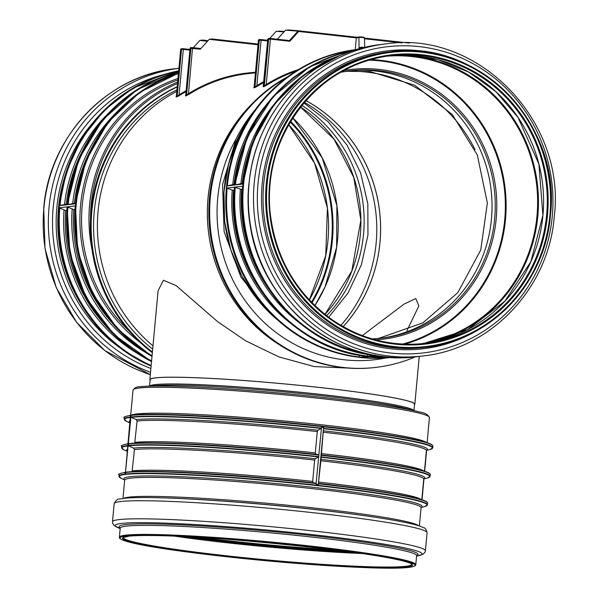 <?xml version="1.0" encoding="UTF-8"?>
<svg xmlns="http://www.w3.org/2000/svg" width="598" height="598" viewBox="0 0 598 598"><rect width="100%" height="100%" fill="white"/><g stroke="black" fill="none" stroke-linecap="round" stroke-linejoin="round"><path stroke-width="0.9" d="M362.029 47.952L359.062 48.117L360.078 47.429L362.642 47.13A0.718 0.688 83.3 0 0 362.044 47.765L362.807 47.758M356.834 37.248L356.318 37.861L358.935 37.554A0.718 0.688 -96.7 0 1 359.69 36.919L363.793 37.375M277.352 39.229L285.358 30.363L288.475 29.945L298.566 30.782L297.916 31.163L298.694 31.47L298.566 30.782L356.797 37.24L298.581 30.782M359.062 48.117L358.935 37.554C361.82 37.315 363.644 37.517 364.414 38.16M270.318 38.451L288.423 40.455L289.828 41.284L270.431 39.132L270.311 38.444L269.406 38.392A0.718 0.688 -96.7 0 0 269.257 38.392L288.423 40.455M289.828 41.284L298.694 31.47L356.318 37.861L355.219 49.716M298.409 69.592A152.819 146.443 83.3 0 0 266.222 84.535L264.294 86.067L263.501 85.955M263.853 81.53A152.819 146.443 83.3 0 0 256.856 85.641L254.927 87.173L254.135 87.054M269.735 38.399L276.269 31.26L284.349 31.477L279.117 31.051M267.837 39.176L270.431 39.132L266.222 84.535L266.783 85.125A152.101 145.755 -96.7 0 1 295.674 71.297M258.471 40.275L261.072 40.238L256.856 85.641L257.417 86.232A152.101 145.755 -96.7 0 1 263.763 82.479M254.098 87.36L253.799 87.801A0.718 0.688 -96.7 0 0 254.113 87.263L258.478 40.23A0.718 0.688 -96.7 0 1 259.076 39.595L259.891 39.498A0.718 0.688 -96.7 0 0 259.293 40.133L254.927 87.173A0.718 0.688 -96.7 0 1 254.613 87.704L257.417 86.232M268.592 38.489A0.718 0.688 -96.7 0 0 268.442 38.489L267.784 39.147L263.165 86.695A0.718 0.688 -96.7 0 0 263.479 86.164L267.844 39.124A0.718 0.688 -96.7 0 1 268.442 38.489L269.257 38.392A0.718 0.688 -96.7 0 0 268.659 39.027L264.294 86.067A0.718 0.688 -96.7 0 1 263.98 86.598L266.783 85.125M252.027 103.865A152.101 145.755 83.3 0 0 280.484 345.457M185.694 95.418L185.395 95.852L186.21 95.762L189.013 94.282A152.101 145.755 -96.7 0 1 247.236 73.748L255.398 72.784M176.328 96.517L176.029 96.958L176.844 96.861L179.647 95.388A152.101 145.755 -96.7 0 1 185.993 91.636M176.754 91.389A152.101 145.755 83.3 0 0 152.983 345.846M414.489 404.786A133.055 8.245 -174.7 0 0 414.825 404.27A133.055 8.245 -174.7 0 0 283.101 383.767A133.055 8.245 -174.7 0 0 149.844 379.693L158.104 290.643L163.478 280.238L176.148 285.62L217.717 321.739L245.546 340.74L278.832 356.886L314.264 366.559L348.186 368.084M193.296 47.691L199.852 40.432L207.461 41.277M202.587 40.059L208.014 40.664L202.587 40.059L199.852 40.432M186.083 90.687A152.819 146.443 83.3 0 0 179.086 94.798L177.157 96.33L176.365 96.218M190.067 48.333L200.352 49.148L209.218 39.326L258 44.745M255.443 72.321A152.819 146.443 83.3 0 0 188.452 93.692L186.524 95.224L185.724 95.112M211.954 38.96L258.067 44.073L212.126 38.975L209.218 39.326M180.701 49.44L183.294 49.395L179.086 94.798L179.647 95.388M186.21 95.762A0.718 0.688 -96.7 0 0 186.524 95.224L190.889 48.191A0.718 0.688 -96.7 0 1 191.487 47.556L200.906 48.535L192.549 47.608L188.452 93.692L189.013 94.282M149.844 379.693A133.055 8.245 -174.7 0 0 150.083 380.253M362.328 335.613L403.964 304.135L415.804 298.537L418.832 305.974L406.924 330.709M343.17 326.665A143.281 137.301 83.3 0 0 305.914 100.591M75.43 203.783L86 160.466L108.051 122.239L139.753 92.301L178.443 73.158A154.934 148.476 -96.7 0 0 75.445 203.783L75.677 203.754A154.934 148.476 83.3 0 0 75.572 204.822L75.669 203.754L59.381 205.675L67.365 203.918M75.572 204.822A154.934 148.476 83.3 0 0 75.475 205.899L75.572 204.822M59.381 205.675L59.187 207.812L75.475 205.891L77.62 250.644L92.174 292.9L117.679 329.177L152.004 356.43M67.282 204.74L78.697 159.374L102.677 119.794L137.024 89.663L178.578 71.753A154.934 148.476 -96.7 0 0 67.297 204.74L75.512 202.961M59.187 207.812L65.668 210.541L66.819 210.406M67.081 206.893L69.921 253.806L86.112 297.804L114.181 334.858L151.533 361.536A154.934 148.476 -96.7 0 1 67.103 206.886L73.808 209.584L74.967 209.45M301.833 105.412A134.632 129.019 -96.7 0 1 326.598 315.692A134.632 129.019 83.3 0 0 301.833 105.412M375.133 355.085L359.241 357.305L361.297 357.537L376.964 355.69M359.241 357.305L359.256 355.212M242.377 189.73L234.513 187.167A154.934 148.476 83.3 0 0 367.172 356.371L366.985 356.042L367.658 356.064L367.404 354.248M234.237 190.687L226.582 188.101L242.653 186.21A154.934 148.476 83.3 0 0 375.305 355.406C296.885 348.208 233.654 267.568 242.639 186.217M339.978 55.465A154.934 148.476 83.3 0 0 242.855 184.064L226.777 185.963L234.782 184.206M234.7 185.029L246.922 137.734L272.778 96.951L309.674 66.789L353.889 50.269A154.934 148.476 83.3 0 0 234.708 185.029L242.923 183.242M243.065 184.042A154.934 148.476 83.3 0 0 242.96 185.111A154.934 148.476 83.3 0 0 242.87 186.18L243.065 184.042M226.777 185.963L226.582 188.101M380.298 338.326A134.632 129.019 83.3 0 0 491.085 189.723A134.632 129.019 83.3 0 0 348.813 70.923A134.632 129.019 -96.7 0 1 375.357 71.005A134.632 129.019 -96.7 0 1 492.019 203.552A134.632 129.019 -96.7 0 1 380.298 338.326M346.227 71.289L370.177 71.618L414.676 85.208L452.35 114.629L477.301 154.949L487.37 202.999L480.747 250.001L457.836 292.609L422.838 322.86L378.325 338.513M279.079 344.545A152.064 145.725 -96.7 0 1 250.876 105.069M345.405 71.416A143.243 137.271 -96.7 0 1 366.38 72.066A143.243 137.271 -96.7 0 1 475.006 149.567M269.975 313.21L240.867 276.986L224.108 231.546L222.553 184.61L236.113 138.9A143.46 137.473 -96.7 0 1 255.062 109.912M415.408 356.827A154.576 148.132 -96.7 0 1 375.94 367.389A154.576 148.132 -96.7 0 1 216.857 260.033A154.576 148.132 -96.7 0 1 286.233 77.882M385.927 357.955A146.831 140.709 -96.7 0 1 243.483 298.267A146.831 140.709 -96.7 0 1 236.113 138.9M375.94 367.389L375.125 367.486A154.576 148.132 -96.7 0 1 215.586 258.635A154.576 148.132 -96.7 0 1 288.057 76.529M328.683 317.261L348.006 293.072L361.416 264.705L367.964 234.924L367.822 203.798L360.646 172.972L347.064 145.194L328.167 121.798L303.911 102.908M343.14 326.643A143.243 137.271 83.3 0 0 305.892 100.621M177.187 86.665A154.576 148.132 83.3 0 0 152.348 352.7M340.905 325.357A143.243 137.271 83.3 0 0 304.389 102.348M177.165 86.964A154.576 148.132 83.3 0 0 152.415 352.028M176.896 89.864A152.064 145.725 83.3 0 0 152.684 349.127M316.118 483.251L313.352 482.84L312.664 481.412L314.645 460.079L315.363 458.748L318.794 456.655L318.764 454.734L315.998 454.33L315.31 452.903L317.284 431.569L318.009 430.231L321.261 428.474L321.515 427.323A154.934 9.598 5.3 0 1 322.539 427.435L321.515 427.323L316.118 483.251A154.605 9.583 -174.7 0 0 165.549 471.71A154.605 9.583 -174.7 0 0 126.156 472.128L125.707 473.19A154.934 9.598 -174.7 0 0 125.401 473.227L130.999 416.163L130.386 416.238L125.401 473.227A154.934 9.598 -174.7 0 0 125.102 473.265M130.999 416.163L131.141 417.344L136.195 419.587L137.077 421.014L134.729 443.148M126.156 472.128L125.782 472.45A154.934 9.598 -174.7 0 1 316.29 483.603M318.764 454.734A154.605 9.583 -174.7 0 0 168.195 443.2A154.605 9.583 -174.7 0 0 128.802 443.611L128.495 445.854L133.548 448.096L134.43 449.524L132.091 471.665M128.802 443.611L128.421 443.933A154.934 9.598 -174.7 0 1 318.936 455.093M323.57 427.548L320.879 460.774L318.278 484.574A154.934 9.598 -174.7 0 0 317.254 484.462A154.934 9.598 -174.7 0 0 316.222 484.35L318.278 484.574L323.57 427.548L322.539 427.435M426.621 450.369L424.677 471.261M423.975 478.878L422.039 499.779M413.951 410.549L414.541 404.248A132.771 8.23 -174.7 0 0 320.02 387.541A132.771 8.23 -174.7 0 0 150.135 379.715L149.545 386.024M285.635 30.162L297.916 31.163L289.283 40.731M364.541 38.78L401.893 42.921M409.294 43.071L364.533 38.1L409.316 43.071M254.098 87.383L258.418 40.245L259.076 39.595A0.718 0.688 -96.7 0 1 259.226 39.595M260.945 39.55L259.891 39.498A0.718 0.688 -96.7 0 1 260.04 39.498L267.68 40.298L260.96 39.55L261.072 40.238L267.612 40.963M276.269 31.26L283.975 31.896M253.799 87.801L254.613 87.704M263.165 86.695L263.98 86.598M176.844 96.861A0.718 0.688 -96.7 0 0 177.157 96.33L181.523 49.29A0.718 0.688 -96.7 0 1 182.121 48.655L189.902 49.455L183.16 48.707L183.294 49.395L189.843 50.12M176.029 96.958A0.718 0.688 -96.7 0 0 176.343 96.428L180.708 49.387A0.718 0.688 -96.7 0 1 181.456 48.752M176.32 96.54L180.648 49.41L182.121 48.655A0.718 0.688 -96.7 0 1 182.27 48.655L183.16 48.707M185.395 95.852A0.718 0.688 -96.7 0 0 185.709 95.321L190.074 48.288A0.718 0.688 -96.7 0 1 190.822 47.646M185.686 95.441L190.014 48.303L191.487 47.556A0.718 0.688 -96.7 0 1 191.637 47.556L192.541 47.601M152.004 356.423A154.934 148.476 -96.7 0 1 75.243 205.921M152.034 356.131A154.934 148.476 -96.7 0 1 75.782 204.8A154.934 148.476 -96.7 0 1 178.436 73.255M111.116 321.739A148.835 142.63 -96.7 0 1 73.808 209.584M74.414 203.088A148.835 142.63 -96.7 0 1 90.844 149.582M145.127 352.192A150.15 143.886 -96.7 0 1 72.194 209.023M72.702 203.47A150.15 143.886 -96.7 0 1 116.849 112.058M151.593 360.863A154.605 148.162 -96.7 0 1 67.948 206.968M68.172 204.598A154.605 148.162 -96.7 0 1 178.533 72.179M151.556 361.267A154.934 148.476 -96.7 0 1 67.544 206.833M67.746 204.688A154.934 148.476 -96.7 0 1 178.57 71.812M102.976 322.703A148.835 142.63 -96.7 0 1 65.668 210.541M66.273 204.053A148.835 142.63 -96.7 0 1 82.696 150.539M136.979 353.149A150.15 143.886 -96.7 0 1 64.046 209.98M64.562 204.426A150.15 143.886 -96.7 0 1 108.701 113.022M151.167 365.475A154.605 148.162 -96.7 0 1 59.807 207.932M60.024 205.555A154.605 148.162 -96.7 0 1 178.623 71.267M151.107 366.103A154.934 148.476 -96.7 0 1 59.053 206.773A154.934 148.476 -96.7 0 1 178.653 70.878L132.778 88.235L104.515 109.95L82.023 138.041L66.572 170.938L59.038 206.773L59.456 240.516L66.871 273.428L80.939 303.963L100.987 330.657L124.324 351.041L151.107 366.111M151.13 365.864A154.934 148.476 -96.7 0 1 59.404 207.79M59.598 205.645A154.934 148.476 -96.7 0 1 178.653 70.915M290.247 122.014A144.895 138.848 -96.7 0 1 311.468 302.229M309.323 299.979L325.731 255.69L327.412 208.089L314.555 163.157L288.677 124.698A144.895 138.848 -96.7 0 1 309.338 299.994M290.643 121.357A145.486 139.416 -96.7 0 1 312.007 302.775M292.788 117.918A144.895 138.848 -96.7 0 1 314.892 305.623L325.028 286.958L336.637 247.251L336.898 205.622L322.18 157.82L292.773 117.933M300.532 107.042A134.632 129.019 -96.7 0 1 324.953 314.406L351.803 271.044L360.863 220.131L353.732 177.367L333.953 139.057L300.517 107.057M131.605 119.854A144.529 138.497 -96.7 0 1 153.036 100.86M90.5 219.077A147.654 141.494 -96.7 0 1 91.158 204.583A147.654 141.494 -96.7 0 1 177.486 83.511M91.928 248.977A148.835 142.63 -96.7 0 1 89.625 204.501A148.835 142.63 -96.7 0 1 177.621 82.046M129.295 331.18A148.835 142.63 -96.7 0 1 82.225 205.376A148.835 142.63 -96.7 0 1 177.808 80.02M139.999 342.288A150.15 143.886 -96.7 0 1 80.566 205.286A150.15 143.886 -96.7 0 1 177.95 78.495M152.071 355.705A154.605 148.162 -96.7 0 1 76.2 204.822A154.605 148.162 -96.7 0 1 178.398 73.629M79.997 302.356A148.835 142.63 -96.7 0 1 58.462 208.171A148.835 142.63 -96.7 0 1 65.077 175.655M119.525 347.505A150.15 143.886 -96.7 0 1 56.81 208.082A150.15 143.886 -96.7 0 1 93.034 122.575M150.89 368.465A153.85 147.429 -96.7 0 1 53.185 207.7A153.85 147.429 -96.7 0 1 163.62 74.623M150.532 372.292A157.125 150.569 -96.7 0 1 49.043 207.469A157.125 150.569 -96.7 0 1 178.899 68.284L175.468 68.68A157.125 150.569 -96.7 0 0 43.886 208.082A157.125 150.569 -96.7 0 0 150.315 374.61M361.543 357.507A154.934 148.476 83.3 0 0 392.213 357.365A154.934 148.476 83.3 0 1 360.056 357.447A154.934 148.476 83.3 0 1 225.79 204.075A154.934 148.476 83.3 0 1 355.982 49.627M226.814 188.071A154.934 148.476 83.3 0 0 359.473 357.275M355.967 49.627A154.934 148.476 83.3 0 0 227.016 185.933M227.128 188.168A154.703 148.244 83.3 0 0 359.51 357.021M362.732 357.365A154.703 148.244 83.3 0 0 390.8 357.283M354.621 50.038A154.703 148.244 83.3 0 0 227.345 185.866M232.188 190.388A149.784 143.535 83.3 0 0 291.39 323.899M265.684 105.607A149.784 143.535 83.3 0 0 232.727 184.573M233.452 190.784A148.835 142.63 83.3 0 0 262.761 292.983M245.023 142.324A148.835 142.63 83.3 0 0 234.05 184.289M369.243 356.595A154.934 148.476 83.3 0 0 390.038 357.23L369.243 356.595M234.962 187.114A154.934 148.476 83.3 0 0 367.621 356.318M369.691 356.543A154.934 148.476 83.3 0 0 389.732 357.208M353.597 50.359A154.934 148.476 83.3 0 0 235.156 184.976M235.276 187.211A154.703 148.244 83.3 0 0 367.658 356.064M370.872 356.408A154.703 148.244 83.3 0 0 387.534 357.028M351.504 51.047A154.703 148.244 83.3 0 0 235.485 184.902M240.336 189.431A149.784 143.535 83.3 0 0 299.531 322.935M273.824 104.65A149.784 143.535 83.3 0 0 240.874 183.616M241.592 189.82A148.835 142.63 83.3 0 0 270.909 292.018M253.163 141.367A148.835 142.63 83.3 0 0 242.197 183.332M338.154 56.264A154.934 148.476 83.3 0 0 243.618 218.861A154.934 148.476 83.3 0 0 373.346 355.048M394.986 343.461A144.895 138.848 83.3 0 0 425.29 343.364A144.895 138.848 83.3 0 0 546.639 214.817A144.895 138.848 83.3 0 0 391.398 55.562A144.895 138.848 83.3 0 0 269.421 199.911A144.895 138.848 83.3 0 0 394.986 343.461M405.265 55.098L437.908 59.651L468.69 72.059L495.877 91.644L517.958 117.305L538.88 164.024L542.917 215.258L530.852 261.707L504.787 301.295L467.614 329.633L423.451 343.566A144.895 138.848 83.3 0 0 542.947 215.25A144.895 138.848 83.3 0 0 389.56 55.793M433.617 341.824A145.546 139.476 83.3 0 0 537.811 215.998A145.546 139.476 83.3 0 0 399.853 55.128M420.454 343.843A144.895 138.848 83.3 0 0 536.982 215.953A144.895 138.848 83.3 0 0 386.585 56.219M404.532 344.171A144.895 138.848 83.3 0 0 505.482 219.66A144.895 138.848 83.3 0 0 371.014 59.598M402.514 344.082A144.297 138.28 83.3 0 0 504.719 219.623A144.297 138.28 83.3 0 0 369.078 60.159M375.731 339.881A135.821 130.155 83.3 0 0 496.198 218.771A135.821 130.155 83.3 0 0 344 70.467M372.188 338.902A134.632 129.019 83.3 0 0 381.913 338.147A134.632 129.019 83.3 0 0 494.666 218.696A134.632 129.019 83.3 0 0 350.421 70.721A134.632 129.019 83.3 0 0 340.785 72.238L350.421 70.721M253.358 112.342A148.835 142.63 83.3 0 0 277.831 320.207M333.624 58.395A154.703 148.244 83.3 0 0 243.939 218.823A154.703 148.244 83.3 0 0 368.443 354.031M248.925 183.481A149.784 143.535 83.3 0 0 256.998 252.042M417.367 356.61C338.49 367.994 258.665 303.276 249.635 220.804C244.35 176.074 255.002 136.082 281.583 100.83C307.447 68.613 340.456 49.843 380.612 44.521A157.125 150.569 83.3 0 0 248.342 201.048A157.125 150.569 83.3 0 0 384.507 356.714A157.125 150.569 83.3 0 0 417.367 356.61L422.532 356.004C490.988 349.225 548.889 287.862 554.264 216.551C566.373 120.706 477.705 29.75 385.777 43.916A157.125 150.569 83.3 0 0 253.507 200.442A157.125 150.569 83.3 0 0 389.672 356.109A157.125 150.569 83.3 0 0 422.532 356.004M552.29 216.17A154.157 147.728 83.3 0 0 419.37 46.637A154.157 147.728 83.3 0 0 258.022 183.511A154.157 147.728 83.3 0 0 390.943 353.044A154.157 147.728 83.3 0 0 552.29 216.17M444.239 55.861A150.023 143.767 83.3 0 0 263.965 170.781A150.023 143.767 83.3 0 0 391.533 348.911A150.023 143.767 83.3 0 0 476.613 330.799M388.356 51.951A148.835 142.63 83.3 0 0 263.06 200.225A148.835 142.63 83.3 0 0 392.041 347.685A148.835 142.63 83.3 0 0 423.175 347.588L425.754 347.281A148.835 142.63 83.3 0 0 550.407 215.228A148.835 142.63 83.3 0 0 390.943 51.645A148.835 142.63 83.3 0 0 265.639 199.926A148.835 142.63 83.3 0 0 394.628 347.378A148.835 142.63 83.3 0 0 425.754 347.281C490.51 340.875 545.339 282.794 550.437 215.22C561.903 124.391 477.914 38.227 390.943 51.645L388.356 51.951M549.921 215.131A148.125 141.943 83.3 0 0 349.688 64.113A148.125 141.943 83.3 0 0 326.037 319.078A148.125 141.943 83.3 0 0 549.921 215.131M547.529 214.869A145.613 139.536 83.3 0 0 350.69 66.408A145.613 139.536 83.3 0 0 327.435 317.052A145.613 139.536 83.3 0 0 547.529 214.869M130.312 417.053A154.934 9.598 -174.7 0 0 124.22 419.123L124.362 417.561C122.732 417.352 124.96 416.544 131.059 415.139C138.743 414.257 152.004 414.108 170.834 414.683A154.605 9.583 -174.7 0 0 131.104 415.139M321.432 428.138A154.934 9.598 -174.7 0 0 130.925 416.985M426.419 450.421L430.089 449.479L432.765 447.745L432.907 446.183A154.934 9.598 -174.7 0 0 322.614 426.688A154.934 9.598 -174.7 0 0 130.76 415.46A154.934 9.598 -174.7 0 0 124.362 417.561M432.765 447.745A154.934 9.598 -174.7 0 0 323.496 428.37M430.089 449.479A154.703 9.59 -174.7 0 0 323.473 428.721M321.261 428.474A154.703 9.59 -174.7 0 0 131.141 417.344M130.274 417.441A154.703 9.59 -174.7 0 0 126.529 421.313L124.22 419.123M426.479 450.294A149.784 9.284 -174.7 0 0 323.593 430.852M318.009 430.231A149.784 9.284 -174.7 0 0 136.195 419.587M129.953 420.872A149.784 9.284 -174.7 0 0 129.788 422.681M426.546 450.204L426.374 450.638A148.835 9.224 -174.7 0 0 323.518 432.257M317.284 431.569A148.835 9.224 -174.7 0 0 137.077 421.014M423.698 470.955A148.835 9.224 -174.7 0 0 321.545 453.59M315.31 452.903A148.835 9.224 -174.7 0 0 135.096 442.348M429.887 473.937A154.605 9.583 -174.7 0 0 385.112 463.323L381.995 462.837A150.15 9.306 -174.7 0 0 321.335 454.921M315.998 454.33A150.15 9.306 -174.7 0 0 171.342 443.297L168.195 443.2C149.649 442.632 136.508 442.767 128.757 443.611M320.991 455.317A154.934 9.598 -174.7 0 1 430.261 474.692C431.046 472.039 415.991 468.241 385.112 463.323A154.605 9.583 -174.7 0 0 321.044 454.988M127.808 444.008A154.934 9.598 -174.7 0 0 121.715 446.071C120.213 445.854 122.336 445.062 128.084 443.694M430.261 474.692L430.119 476.255A154.934 9.598 -174.7 0 0 320.849 456.879M318.794 456.655A154.934 9.598 -174.7 0 0 128.278 445.495M127.666 445.57A154.934 9.598 -174.7 0 0 121.573 447.633L121.715 446.071M423.773 478.931L427.443 477.989A154.703 9.59 -174.7 0 0 320.827 457.231M318.614 456.992A154.703 9.59 -174.7 0 0 128.495 445.854M127.628 445.959A154.703 9.59 -174.7 0 0 123.883 449.831L121.573 447.633M423.833 478.811A149.784 9.284 -174.7 0 0 320.947 459.369M315.363 458.748A149.784 9.284 -174.7 0 0 133.548 448.096M127.307 449.382A149.784 9.284 -174.7 0 0 127.142 451.198M423.9 478.721L423.728 479.148A148.835 9.224 -174.7 0 0 320.879 460.774M314.645 460.079A148.835 9.224 -174.7 0 0 134.43 449.524M421.052 499.465A148.835 9.224 -174.7 0 0 318.898 482.108M312.664 481.412A148.835 9.224 -174.7 0 0 132.45 470.865M427.249 502.447A154.605 9.583 -174.7 0 0 382.466 491.833L379.356 491.354A150.15 9.306 -174.7 0 0 318.689 483.431M313.352 482.84A150.15 9.306 -174.7 0 0 168.696 471.807L165.549 471.71C147.003 471.142 133.862 471.284 126.111 472.128M318.345 483.834A154.934 9.598 -174.7 0 1 427.615 503.21C428.4 500.548 413.345 496.759 382.466 491.833A154.605 9.583 -174.7 0 0 318.398 483.505M427.615 503.21L427.473 504.772A154.934 9.598 -174.7 0 0 317.172 485.284A154.934 9.598 -174.7 0 0 125.326 474.05A154.934 9.598 -174.7 0 0 118.927 476.15L119.069 474.588C117.567 474.364 119.69 473.571 125.438 472.211M125.161 472.525A154.934 9.598 -174.7 0 0 119.069 474.588M174.392 536.107A144.895 8.977 -174.7 0 0 361.925 553.509M123.315 537.595A144.895 8.977 -174.7 0 0 266.76 559.885A144.895 8.977 -174.7 0 0 411.858 564.363C418.906 556.02 164.996 529.611 128.697 536.234L123.315 537.565M181.022 536.399A145.486 9.015 -174.7 0 0 355.354 552.567M189.446 536.81A152.587 9.456 -174.7 0 0 346.997 551.423M198.708 537.325A153.178 9.493 -174.7 0 0 337.803 550.227M413.764 410.497A132.771 8.23 -174.7 0 0 319.399 394.261A132.771 8.23 -174.7 0 0 154.994 384.634A132.771 8.23 -174.7 0 0 149.747 386.009M419.273 411.94A147.654 9.149 -174.7 0 0 323.279 397.446A147.654 9.149 -174.7 0 0 144.066 386.413L140.388 386.749C137.121 386.517 134.67 387.616 133.04 390.038A148.835 9.224 -174.7 0 1 139.185 388.02A148.835 9.224 -174.7 0 1 323.488 398.814A148.835 9.224 -174.7 0 1 429.439 417.539C428.048 414.526 424.655 412.657 419.273 411.94L406.595 408.628A133.84 8.297 -174.7 0 0 319.579 395.487A133.84 8.297 -174.7 0 0 157.132 385.486L144.066 386.413A147.654 9.149 -174.7 0 0 140.448 386.742M426.344 442.438A148.835 9.224 -174.7 0 0 321.081 424.73A148.835 9.224 -174.7 0 0 136.778 413.943A148.835 9.224 -174.7 0 0 131.508 415.087M432.907 446.183C432.429 443.118 417.374 439.328 387.758 434.806L384.641 434.32A150.15 9.306 -174.7 0 0 321.32 426.112A150.15 9.306 -174.7 0 0 173.981 414.78L170.834 414.683A154.605 9.583 -174.7 0 1 322.554 426.344A154.605 9.583 -174.7 0 1 387.758 434.806A154.605 9.583 -174.7 0 1 432.533 445.42M421.134 507.448L424.797 506.506A154.703 9.59 -174.7 0 0 317.075 485.628A154.703 9.59 -174.7 0 0 125.52 474.408A154.703 9.59 -174.7 0 0 121.237 478.348L118.927 476.15M421.186 507.321A149.784 9.284 -174.7 0 0 315.52 487.572A149.784 9.284 -174.7 0 0 130.05 476.711A149.784 9.284 -174.7 0 0 124.631 479.813M421.037 507.366L421.082 507.665A148.835 9.224 -174.7 0 0 315.124 488.94A148.835 9.224 -174.7 0 0 130.82 478.146A148.835 9.224 -174.7 0 0 124.676 480.164L124.78 479.888M418.779 525.754A148.835 9.224 -174.7 0 0 313.359 507.919A148.835 9.224 -174.7 0 0 129.063 497.132A148.835 9.224 -174.7 0 0 123.607 498.366M379.506 517.913A153.85 9.531 -174.7 0 0 314.623 509.496A153.85 9.531 -174.7 0 0 163.658 497.887C144.91 497.304 131.582 497.461 123.666 498.366C119.518 500.048 117.941 496.684 114.173 503.673A157.125 9.74 -174.7 0 1 120.661 501.543A157.125 9.74 -174.7 0 1 315.221 512.935A157.125 9.74 -174.7 0 1 427.077 532.706C426.187 529.38 425.208 527.787 424.132 527.922L420.387 526.277C413.136 523.803 399.509 521.015 379.506 517.913L376.927 517.509A150.15 9.306 -174.7 0 0 313.606 509.294A150.15 9.306 -174.7 0 0 166.266 497.97L163.658 497.887A153.85 9.531 -174.7 0 0 124.115 498.343M427.077 532.706L425.402 550.773A157.125 9.74 -174.7 0 0 313.546 531.009A157.125 9.74 -174.7 0 0 118.987 519.617A157.125 9.74 -174.7 0 0 112.499 521.748L114.173 503.673M425.402 550.773L425.006 552.208L423.115 554.234L416.597 556.005A154.157 9.553 -174.7 0 0 312.38 534.619A154.157 9.553 -174.7 0 0 121.491 523.444A154.157 9.553 -174.7 0 0 120.191 528.505L114.113 525.567L112.626 523.228L112.499 521.748M416.694 555.393A150.023 9.299 -174.7 0 0 311.139 535.487A150.023 9.299 -174.7 0 0 125.371 524.603A150.023 9.299 -174.7 0 0 120.205 527.885M416.806 555.221L416.627 555.647A148.835 9.224 -174.7 0 0 310.676 536.929A148.835 9.224 -174.7 0 0 126.372 526.135A148.835 9.224 -174.7 0 0 120.228 528.154L120.131 527.705M125.535 535.18A148.835 9.224 -174.7 0 0 119.383 537.198C117.186 544.03 202.595 555.303 288.655 562.74C359.346 568.302 415.475 570.686 415.789 564.691A148.835 9.224 -174.7 0 0 309.831 545.974A148.835 9.224 -174.7 0 0 125.535 535.18M126.148 535.965A148.125 9.179 -174.7 0 0 301.803 563.794A148.125 9.179 -174.7 0 0 374.617 555.221A148.125 9.179 -174.7 0 0 126.148 535.965M128.548 536.234A145.613 9.022 -174.7 0 0 301.22 563.585A145.613 9.022 -174.7 0 0 372.801 555.161A145.613 9.022 -174.7 0 0 128.548 536.234M356.759 37.248L359.54 36.919C363.091 36.941 364.758 37.323 364.533 38.048L364.638 47.205M288.475 29.945L298.066 30.73M419.265 356.386L414.825 404.27M150.315 374.632L104.882 350.622L76.649 322.374L56.249 287.623L45.029 248.671L43.736 208.126C49.111 136.815 107.02 75.453 175.468 68.68M367.165 356.371C288.744 349.165 225.513 268.524 234.498 187.174M242.84 184.064L252.827 142.242L273.54 105.024L303.365 75.326L339.993 55.457M391.384 55.569L391.398 55.562C320.199 61.684 261.079 135.141 270.161 212.724C275.469 257.79 296.025 293.394 331.83 319.526C360.385 339.006 391.541 346.952 425.29 343.364M372.21 338.909L381.584 338.184M253.814 111.677L238.826 136.157L228.735 163.254L223.936 191.936L224.609 221.103L230.731 249.62L242.063 276.403L258.172 300.42L278.436 320.745M356.221 49.597C318.3 54.56 286.726 71.895 261.483 101.6C233.056 137.234 221.671 178.182 227.337 224.429C231.987 256.026 244.634 283.721 265.28 307.507C300.211 345.293 342.602 361.902 392.46 357.342M380.612 44.521L385.777 43.916M129.773 422.831L126.529 421.313M426.374 450.638L424.468 471.194M427.443 477.989L430.119 476.255M127.127 451.341L123.883 449.831M423.728 479.148L421.822 499.704M133.04 390.038L130.708 415.184M429.439 417.539L427.107 442.677M424.797 506.506L427.473 504.772M124.668 479.947L121.237 478.348M124.676 480.164L122.979 498.448M421.082 507.665L419.385 525.941M120.228 528.154L119.383 537.198M416.627 555.647L415.789 564.691"/></g></svg>
